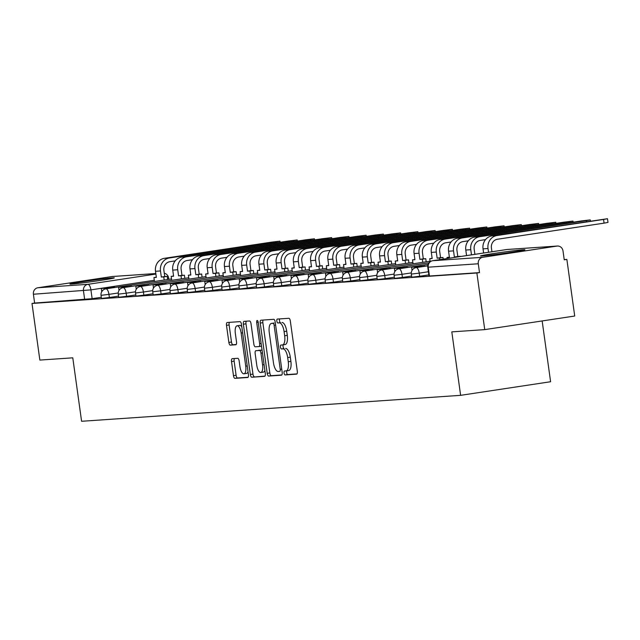 <?xml version="1.0" encoding="UTF-8"?>
<svg xmlns="http://www.w3.org/2000/svg" width="640" height="640" viewBox="0 0 640 640"><rect width="100%" height="100%" fill="white"/><g stroke="black" fill="none" stroke-linecap="round" stroke-linejoin="round"><path stroke-width="0.96" d="M284.056 373.032A1.976 0.76 -98.6 0 0 285.088 374.936L296.608 374.144A2.824 1.088 -98.6 0 0 296.64 374.144A2.824 1.088 -98.6 0 0 297.304 371.28L290.328 321.008A2.824 1.088 -98.6 0 0 288.856 318.288L277.336 319.072A1.976 0.76 -98.6 0 0 277.312 319.08A1.976 0.76 -98.6 0 0 276.848 321.08A1.976 0.76 -98.6 0 0 277.88 322.984L279.368 322.88A9.024 3.472 -98.6 0 1 284.08 331.584L284.664 335.776A9.024 3.472 -98.6 0 1 282.536 344.936A9.024 3.472 -98.6 0 1 282.432 344.944L280.936 345.048A1.976 0.76 -98.6 0 0 280.912 345.056A1.976 0.76 -98.6 0 0 280.448 347.056A1.976 0.76 -98.6 0 0 281.48 348.96L282.976 348.856A9.024 3.472 -98.6 0 1 287.68 357.56L288.264 361.752A9.024 3.472 -98.6 0 1 286.144 370.912A9.024 3.472 -98.6 0 1 286.032 370.92L284.544 371.024A1.976 0.76 -98.6 0 0 284.52 371.032A1.976 0.76 -98.6 0 0 284.056 373.032M286.896 370.8A1.976 0.76 -98.6 0 0 286.68 372.64A1.976 0.76 -98.6 0 0 287.712 374.536L297 373.904M279.64 318.92A1.976 0.76 -98.6 0 0 279.472 320.688A1.976 0.76 -98.6 0 0 280.504 322.592L279.368 322.88M283.296 344.824A1.976 0.76 -98.6 0 0 283.072 346.664A1.976 0.76 -98.6 0 0 284.104 348.56L282.976 348.856M482.264 255.952A22.416 0.648 -7.9 0 0 507.168 252.888A22.416 0.648 -7.9 0 0 524.936 249.776A22.416 0.648 -7.9 0 0 523.192 249.768A22.416 0.648 -7.9 0 0 498.288 252.832A22.416 0.648 -7.9 0 0 480.528 255.944A22.416 0.648 -7.9 0 0 482.264 255.952M71.64 284.064A22.416 0.648 -7.9 0 0 96.544 281A22.416 0.648 -7.9 0 0 114.312 277.896A22.416 0.648 -7.9 0 0 112.568 277.88A22.416 0.648 -7.9 0 0 87.664 280.944A22.416 0.648 -7.9 0 0 69.904 284.056A22.416 0.648 -7.9 0 0 71.64 284.064M232.216 358.68A2.824 1.088 -98.6 0 0 232.184 358.68A2.824 1.088 -98.6 0 0 231.52 361.544L233.472 375.648A2.824 1.088 -98.6 0 0 234.944 378.368L247.744 377.496A2.824 1.088 -98.6 0 0 247.784 377.488A2.824 1.088 -98.6 0 0 248.44 374.624L241.464 324.352A2.824 1.088 -98.6 0 0 239.992 321.632L227.2 322.504A2.824 1.088 -98.6 0 0 227.16 322.512A2.824 1.088 -98.6 0 0 226.496 325.376L228.864 342.416A2.824 1.088 -98.6 0 0 230.336 345.128L235.816 344.76A2.824 1.088 -98.6 0 0 235.848 344.752A2.824 1.088 -98.6 0 0 236.512 341.888L235.336 333.44A7.544 2.896 -98.6 0 1 237.112 325.776A7.544 2.896 -98.6 0 1 241.144 333.04L245.736 366.144A7.544 2.896 -98.6 0 1 243.96 373.8A7.544 2.896 -98.6 0 1 239.928 366.536L239.168 361.024A2.824 1.088 -98.6 0 0 237.696 358.304L232.216 358.68M482.736 257.296L556.984 246.08A5.744 5.304 86.1 0 1 557.376 246.032A5.744 5.304 86.1 0 1 563.016 250.976L564.24 259.8L566.864 259.4L574.72 316.024L484.736 329.624L451.808 331.88L460.616 395.336L81.592 421.28L72.784 357.832L39.856 360.08L32 303.456L476.88 273L479.504 272.6L478.28 263.776L427.776 267.208L429 276.024L429.448 276.024L428.224 267.208A5.744 5.304 86.1 0 1 432.68 260.72L482.736 257.296A5.744 5.304 86.1 0 0 478.28 263.776M484.736 329.624L476.88 273M267.208 373.344A2.824 1.088 -98.6 0 0 268.68 376.056L281.48 375.184A2.824 1.088 -98.6 0 0 281.512 375.176A2.824 1.088 -98.6 0 0 282.176 372.312L275.2 322.04A2.824 1.088 -98.6 0 0 273.728 319.32L260.928 320.2A2.824 1.088 -98.6 0 0 260.896 320.2A2.824 1.088 -98.6 0 0 260.232 323.064L267.208 373.344L269.832 372.944A2.824 1.088 -98.6 0 0 271.304 375.664L281.864 374.936M264.616 376.336L251.816 377.216A2.824 1.088 -98.6 0 1 250.344 374.496L243.368 324.216A2.824 1.088 -98.6 0 1 244.032 321.36A2.824 1.088 -98.6 0 1 244.064 321.352L249.544 320.976A2.824 1.088 -98.6 0 1 251.016 323.696L253.84 344.088A2.824 1.088 -98.6 0 0 255.312 346.808L258.944 346.552A2.824 1.088 -98.6 0 0 258.984 346.552A2.824 1.088 -98.6 0 0 259.648 343.688L256.696 322.464A1.976 0.76 -98.6 0 1 257.16 320.456A1.976 0.76 -98.6 0 1 258.216 322.36L265.312 373.472A2.824 1.088 -98.6 0 1 264.648 376.336A2.824 1.088 -98.6 0 1 264.616 376.336L264.68 376.328M101.312 297.304L92.136 298.688L90.912 289.872L33.4 294.24A5.744 5.304 -93.9 0 1 37.856 287.76L112.104 276.536A5.744 5.304 -93.9 0 1 112.496 276.496L155.816 273.528M566.864 259.4L564.216 259.584M542.16 320.944L550.6 381.736L460.616 395.336M32 303.456L34.624 303.064L33.4 294.24M118.552 296.12L109.376 297.512L108.944 294.376L101.04 295.32L101.472 298.448L109.376 297.512M135.792 294.944L126.616 296.328L126.176 293.2L118.28 294.144L118.712 297.272L126.616 296.328M153.032 293.76L143.856 295.152L143.416 292.016L135.512 292.96L135.952 296.088L143.856 295.152M170.264 292.584L161.088 293.968L160.656 290.84L152.752 291.776L153.184 294.912L161.088 293.968M187.504 291.4L178.328 292.792L177.896 289.656L169.992 290.6L170.424 293.728L178.328 292.792M204.744 290.224L195.568 291.608L195.136 288.48L187.232 289.416L187.664 292.552L195.568 291.608M221.984 289.04L212.808 290.424L212.368 287.296L204.464 288.24L204.904 291.368L212.808 290.424M239.216 287.864L230.04 289.248L229.608 286.12L221.704 287.056L222.144 290.192L230.04 289.248M256.456 286.68L247.28 288.064L246.848 284.936L238.944 285.88L239.376 289.008L247.28 288.064M273.696 285.504L264.52 286.888L264.088 283.76L256.184 284.696L256.616 287.832L264.52 286.888M290.936 284.32L281.76 285.704L281.328 282.576L273.424 283.52L273.856 286.648L281.76 285.704M308.176 283.136L299 284.528L298.56 281.4L290.656 282.336L291.096 285.464L299 284.528M325.408 281.96L316.232 283.344L315.8 280.216L307.896 281.16L308.328 284.288L316.232 283.344M342.648 280.776L333.472 282.168L333.04 279.032L325.136 279.976L325.568 283.104L333.472 282.168M359.888 279.6L350.712 280.984L350.28 277.856L342.376 278.8L342.808 281.928L350.712 280.984M377.128 278.416L367.952 279.808L367.512 276.672L359.608 277.616L360.048 280.744L367.952 279.808M394.36 277.24L385.184 278.624L384.752 275.496L376.848 276.432L377.288 279.568L385.184 278.624M411.6 276.056L402.424 277.448L401.992 274.312L394.088 275.256L394.52 278.384L402.424 277.448M428.84 274.88L419.664 276.264L419.232 273.136L411.328 274.072L411.76 277.208L419.664 276.264M34.624 303.064L92.136 298.688M479.504 272.6L429.448 276.024M286.248 370.888L288.656 370.528A9.024 3.472 -98.6 0 0 288.768 370.512A9.024 3.472 -98.6 0 0 290.888 361.352L288.264 361.752M285.6 348.464A9.024 3.472 -98.6 0 1 290.304 357.16L290.888 361.352M282.648 344.912L285.056 344.552A9.024 3.472 -98.6 0 0 285.16 344.536A9.024 3.472 -98.6 0 0 287.288 335.376L284.664 335.776M281.992 322.488A9.024 3.472 -98.6 0 1 286.704 331.184L287.288 335.376M263.168 320.048A2.824 1.088 -98.6 0 0 262.856 322.672L269.832 372.944M279.744 371.352A1.976 0.76 -98.6 0 0 279.768 371.352A1.976 0.76 -98.6 0 0 280.232 369.344L274.104 325.216A1.976 0.76 -98.6 0 0 273.08 323.312L271.504 323.424A9.024 3.472 -98.6 0 0 271.4 323.432A9.024 3.472 -98.6 0 0 269.272 332.6L273.456 362.76A9.024 3.472 -98.6 0 0 278.168 371.464L279.792 371.344M273.912 323.056A9.024 3.472 -98.6 0 1 274.016 323.04A9.024 3.472 -98.6 0 1 274.128 323.024L273.08 323.312M265 376.096L251.816 377.216M246.296 321.2A2.824 1.088 -98.6 0 0 245.992 323.824L252.968 374.096A2.824 1.088 -98.6 0 0 254.44 376.816M256.776 365.24A7.544 2.896 -98.6 0 0 260.808 372.504A7.544 2.896 -98.6 0 0 262.584 364.848L260.96 353.184A2.824 1.088 -98.6 0 0 259.488 350.464L255.856 350.712A2.824 1.088 -98.6 0 0 255.824 350.72A2.824 1.088 -98.6 0 0 255.16 353.584L256.776 365.24M260.808 372.504L263.432 372.112A7.544 2.896 -98.6 0 0 264.888 370.456M258.416 350.328A2.824 1.088 -98.6 0 1 258.448 350.32A2.824 1.088 -98.6 0 1 258.48 350.32L262.064 350.072L259.488 350.464M243.96 373.8L246.584 373.408A7.544 2.896 -98.6 0 0 248.048 371.752M241.808 326.8A7.544 2.896 -98.6 0 0 239.736 325.384L237.112 325.776M229.432 322.352A2.824 1.088 -98.6 0 0 229.12 324.976L231.488 342.016A2.824 1.088 -98.6 0 0 232.96 344.736L236.2 344.512M234.448 358.528A2.824 1.088 -98.6 0 0 234.144 361.152L236.096 375.256A2.824 1.088 -98.6 0 0 237.568 377.976L248.136 377.248M607.488 218.72L608 222.416L604.08 223.136L603.568 219.432L607.488 218.72L491.952 235.888A11.496 10.608 86.1 0 0 483.032 248.856L483.616 253.024M491.944 251.768L491.416 248A7.76 7.16 -93.9 0 1 497.432 239.248L604.08 223.136M603.568 219.432L496.92 235.552A11.496 10.608 86.1 0 0 488.008 248.512L488.528 252.28M586.464 221.608L586.328 220.616L590.248 219.896L581.36 220.952L474.712 237.072A11.496 10.608 86.1 0 0 465.8 250.04L466.568 255.6M474.896 254.344L474.176 249.184A7.76 7.16 -93.9 0 1 480.2 240.424L485.528 239.624M424.904 266.28L415.024 266.656L411.616 267.176L421.488 266.8M411.616 267.176L412.056 270.384M424.856 265.984L421.448 266.504M586.328 220.616L479.68 236.728A11.496 10.608 86.1 0 0 470.768 249.696L471.488 254.856M569.232 222.784L569.088 221.792L573.008 221.08L564.12 222.136L457.472 238.248A11.496 10.608 86.1 0 0 448.56 251.216L449.408 257.336L446.976 257.504L447.12 258.536M449.376 257.136L446.976 257.504M569.088 221.792L462.448 237.912A11.496 10.608 86.1 0 0 453.528 250.88L454.376 256.992L457.792 256.48L456.944 250.36A7.76 7.16 -93.9 0 1 462.96 241.608L468.296 240.8M457.792 256.48L460.224 256.312L456.84 257.072M407.664 267.464L397.784 267.84L394.376 268.352L404.248 267.976M394.376 268.352L394.824 271.56M407.624 267.168L404.208 267.68M454.376 256.992L456.808 256.824M551.992 223.968L551.856 222.976L555.768 222.256L546.88 223.32L440.232 239.432A11.496 10.608 86.1 0 0 431.32 252.4L432.168 258.512L429.736 258.68L430.16 261.712M432.144 258.32L429.736 258.68M551.856 222.976L445.208 239.088A11.496 10.608 86.1 0 0 436.296 252.056L437.144 258.176L440.552 257.656L439.704 251.544A7.76 7.16 -93.9 0 1 445.72 242.792L451.056 241.984M440.552 257.656L442.984 257.496L439.576 258.008L439.8 259.648M443.208 259.128L442.984 257.496M390.424 268.64L380.544 269.016L377.136 269.536L387.016 269.16M377.136 269.536L377.584 272.744M390.384 268.344L386.968 268.864M437.144 258.176L439.576 258.008M534.752 225.152L534.616 224.152L538.536 223.44L529.64 224.496L423 240.608A11.496 10.608 86.1 0 0 414.08 253.576L414.928 259.696L412.496 259.864L413.048 263.8M414.904 259.496L412.496 259.864M534.616 224.152L427.968 240.272A11.496 10.608 86.1 0 0 419.056 253.24L419.904 259.352L423.312 258.84L422.464 252.72A7.76 7.16 -93.9 0 1 428.48 243.968L433.816 243.16M423.312 258.84L425.744 258.672L422.336 259.192L422.768 262.328M426.184 261.816L425.744 258.672M373.184 269.824L359.896 270.712L369.776 270.336M359.896 270.712L360.344 273.92M373.144 269.528L369.736 270.04M419.904 259.352L422.336 259.192M517.512 226.328L517.376 225.336L521.296 224.616L512.408 225.68L405.76 241.792A11.496 10.608 86.1 0 0 396.84 254.76L397.696 260.872L395.264 261.04L395.808 264.984M397.664 260.68L395.264 261.04M517.376 225.336L410.728 241.448A11.496 10.608 86.1 0 0 401.816 254.416L402.664 260.536L406.072 260.016L405.224 253.904A7.76 7.16 -93.9 0 1 411.24 245.152L416.576 244.344M406.072 260.016L408.504 259.856L405.096 260.368L405.528 263.512M408.944 262.992L408.504 259.856M355.944 271L346.072 271.376L342.664 271.896L352.536 271.52M342.664 271.896L343.104 275.104M355.904 270.704L352.496 271.224M402.664 260.536L405.096 260.368M500.28 227.512L500.136 226.52L504.056 225.8L495.168 226.856L388.52 242.968A11.496 10.608 86.1 0 0 379.608 255.936L380.456 262.056L378.024 262.224L378.568 266.16M380.424 261.856L378.024 262.224M500.136 226.52L393.496 242.632A11.496 10.608 86.1 0 0 384.576 255.6L385.424 261.712L388.84 261.2L387.992 255.08A7.76 7.16 -93.9 0 1 394.008 246.328L399.344 245.52M388.84 261.2L391.272 261.032L387.856 261.552L388.296 264.688M391.704 264.176L391.272 261.032M338.712 272.184L328.832 272.56L325.424 273.072L335.296 272.696M325.424 273.072L325.864 276.28M338.664 271.888L335.256 272.4M385.424 261.712L387.856 261.552M483.04 228.688L482.904 227.696L486.816 226.976L477.928 228.04L371.28 244.152A11.496 10.608 86.1 0 0 362.368 257.12L363.216 263.24L360.784 263.4L361.328 267.344M363.192 263.04L360.784 263.4M482.904 227.696L376.256 243.808A11.496 10.608 86.1 0 0 367.336 256.776L368.192 262.896L371.6 262.384L370.752 256.264A7.76 7.16 -93.9 0 1 376.768 247.512L382.104 246.704M371.6 262.384L374.032 262.216L370.616 262.728L371.056 265.872M374.464 265.36L374.032 262.216M321.472 273.36L308.184 274.256L318.064 273.88M308.184 274.256L308.632 277.464M321.432 273.064L318.016 273.584M368.192 262.896L370.616 262.728M465.8 229.872L465.664 228.88L469.584 228.16L460.688 229.216L354.04 245.328A11.496 10.608 86.1 0 0 345.128 258.296L345.976 264.416L343.544 264.584L344.096 268.52M345.952 264.216L343.544 264.584M465.664 228.88L359.016 244.992A11.496 10.608 86.1 0 0 350.104 257.96L350.952 264.072L354.36 263.56L353.512 257.44A7.76 7.16 -93.9 0 1 359.528 248.688L364.864 247.88M354.36 263.56L356.792 263.392L353.384 263.912L353.816 267.048M357.224 266.536L356.792 263.392M304.232 274.544L290.944 275.432L300.824 275.056M290.944 275.432L291.392 278.648M304.192 274.248L300.784 274.76M350.952 264.072L353.384 263.912M448.56 231.048L448.424 230.056L452.344 229.336L443.448 230.4L336.808 246.512A11.496 10.608 86.1 0 0 327.888 259.48L328.736 265.6L326.312 265.76L326.856 269.704M328.712 265.4L326.312 265.76M448.424 230.056L341.776 246.168A11.496 10.608 86.1 0 0 332.864 259.136L333.712 265.256L337.12 264.744L336.272 258.624A7.76 7.16 -93.9 0 1 342.288 249.872L347.624 249.064M337.12 264.744L339.552 264.576L336.144 265.088L336.576 268.232M339.992 267.72L339.552 264.576M286.992 275.72L273.704 276.616L283.584 276.24M273.704 276.616L274.152 279.824M286.952 275.424L283.544 275.944M333.712 265.256L336.144 265.088M431.32 232.232L431.184 231.24L435.104 230.52L426.216 231.576L319.568 247.688A11.496 10.608 86.1 0 0 310.656 260.656L311.504 266.776L309.072 266.944L309.616 270.88M311.472 266.584L309.072 266.944M431.184 231.24L324.536 247.352A11.496 10.608 86.1 0 0 315.624 260.32L316.472 266.44L319.888 265.92L319.032 259.8A7.76 7.16 -93.9 0 1 325.056 251.048L330.384 250.248M319.888 265.92L322.312 265.752L318.904 266.272L319.344 269.416M322.752 268.896L322.312 265.752M269.76 276.904L259.88 277.28L256.472 277.8L266.344 277.416M256.472 277.8L256.912 281.008M269.712 276.608L266.304 277.12M316.472 266.44L318.904 266.272M414.088 233.408L413.944 232.416L417.864 231.696L408.976 232.76L302.328 248.872A11.496 10.608 86.1 0 0 293.416 261.84L294.264 267.96L291.832 268.12L292.376 272.064M294.232 267.76L291.832 268.12M413.944 232.416L307.304 248.528A11.496 10.608 86.1 0 0 298.384 261.496L299.232 267.616L302.648 267.104L301.8 260.984A7.76 7.16 -93.9 0 1 307.816 252.232L313.152 251.424M302.648 267.104L305.08 266.936L301.664 267.448L302.104 270.592M305.512 270.08L305.08 266.936M252.52 278.088L242.64 278.464L239.232 278.976L249.104 278.6M239.232 278.976L239.68 282.184M252.48 277.784L249.064 278.304M299.232 267.616L301.664 267.448M396.848 234.592L396.712 233.6L400.624 232.88L391.736 233.936L285.088 250.056A11.496 10.608 86.1 0 0 276.176 263.016L277.024 269.136L274.592 269.304L275.136 273.24M277 268.944L274.592 269.304M396.712 233.6L290.064 249.712A11.496 10.608 86.1 0 0 281.152 262.68L282 268.8L285.408 268.28L284.56 262.16A7.76 7.16 -93.9 0 1 290.576 253.408L295.912 252.608M285.408 268.28L287.84 268.112L284.432 268.632L284.864 271.776M288.272 271.256L287.84 268.112M235.28 279.264L221.992 280.16L231.872 279.784M221.992 280.16L222.44 283.368M235.24 278.968L231.824 279.48M282 268.8L284.432 268.632M379.608 235.768L379.472 234.776L383.392 234.056L374.496 235.12L267.856 251.232A11.496 10.608 86.1 0 0 258.936 264.2L259.784 270.32L257.352 270.488L257.904 274.424M259.76 270.12L257.352 270.488M379.472 234.776L272.824 250.888A11.496 10.608 86.1 0 0 263.912 263.856L264.76 269.976L268.168 269.464L267.32 263.344A7.76 7.16 -93.9 0 1 273.336 254.592L278.672 253.784M268.168 269.464L270.6 269.296L267.192 269.808L267.624 272.952M271.04 272.44L270.6 269.296M218.04 280.448L204.752 281.336L214.632 280.96M204.752 281.336L205.2 284.544M218 280.152L214.592 280.664M264.76 269.976L267.192 269.808M362.368 236.952L362.232 235.96L366.152 235.24L357.264 236.296L250.616 252.416A11.496 10.608 86.1 0 0 241.696 265.384L242.552 271.496L240.12 271.664L240.664 275.6M242.52 271.304L240.12 271.664M362.232 235.96L255.584 252.072A11.496 10.608 86.1 0 0 246.672 265.04L247.52 271.16L250.928 270.64L250.08 264.528A7.76 7.16 -93.9 0 1 256.096 255.768L261.432 254.968M250.928 270.64L253.36 270.472L249.952 270.992L250.384 274.136M253.8 273.616L253.36 270.472M200.8 281.624L187.52 282.52L197.392 282.144M187.52 282.52L187.96 285.728M200.76 281.328L197.352 281.84M247.52 271.16L249.952 270.992M345.136 238.128L344.992 237.136L348.912 236.424L340.024 237.48L233.376 253.592A11.496 10.608 86.1 0 0 224.464 266.56L225.312 272.68L222.88 272.848L223.424 276.784M225.28 272.48L222.88 272.848M344.992 237.136L238.352 253.256A11.496 10.608 86.1 0 0 229.432 266.224L230.28 272.336L233.696 271.824L232.848 265.704A7.76 7.16 -93.9 0 1 238.864 256.952L244.2 256.144M233.696 271.824L236.12 271.656L232.712 272.168L233.152 275.312M236.56 274.8L236.12 271.656M183.568 282.808L173.688 283.184L170.28 283.696L180.152 283.32M170.28 283.696L170.72 286.904M183.52 282.512L180.112 283.024M230.28 272.336L232.712 272.168M327.896 239.312L327.76 238.32L331.672 237.6L322.784 238.656L216.136 254.776A11.496 10.608 86.1 0 0 207.224 267.744L208.072 273.856L205.64 274.024L206.184 277.96M208.048 273.664L205.64 274.024M327.76 238.32L221.112 254.432A11.496 10.608 86.1 0 0 212.192 267.4L213.048 273.52L216.456 273L215.608 266.888A7.76 7.16 -93.9 0 1 221.624 258.128L226.96 257.328M216.456 273L218.888 272.84L215.472 273.352L215.912 276.496M219.32 275.976L218.888 272.84M166.328 283.984L156.448 284.36L153.04 284.88L162.92 284.504M153.04 284.88L153.488 288.088M166.288 283.688L162.872 284.208M213.048 273.52L215.472 273.352M310.656 240.496L310.52 239.496L314.44 238.784L305.544 239.84L198.896 255.952A11.496 10.608 86.1 0 0 189.984 268.92L190.832 275.04L188.4 275.208L188.952 279.144M190.808 274.84L188.4 275.208M310.52 239.496L203.872 255.616A11.496 10.608 86.1 0 0 194.96 268.584L195.808 274.696L199.216 274.184L198.368 268.064A7.76 7.16 -93.9 0 1 204.384 259.312L209.72 258.504M199.216 274.184L201.648 274.016L198.24 274.536L198.672 277.672M202.08 277.16L201.648 274.016M149.088 285.168L135.8 286.056L145.68 285.68M135.8 286.056L136.248 289.264M149.048 284.872L145.64 285.384M195.808 274.696L198.24 274.536M293.416 241.672L293.28 240.68L297.2 239.96L288.304 241.024L181.664 257.136A11.496 10.608 86.1 0 0 172.744 270.104L173.592 276.216L171.168 276.384L171.712 280.32M173.568 276.024L171.168 276.384M293.28 240.68L186.632 256.792A11.496 10.608 86.1 0 0 177.72 269.76L178.568 275.88L181.976 275.36L181.128 269.248A7.76 7.16 -93.9 0 1 187.144 260.496L192.48 259.688M181.976 275.36L184.408 275.2L181 275.712L181.432 278.856M184.848 278.336L184.408 275.2M131.848 286.344L118.56 287.24L128.44 286.864M118.56 287.24L119.008 290.448M131.808 286.048L128.4 286.568M178.568 275.88L181 275.712M276.176 242.856L276.04 241.864L279.96 241.144L271.072 242.2L164.424 258.312A11.496 10.608 86.1 0 0 155.504 271.28L156.36 277.4L153.928 277.568L154.472 281.504M156.328 277.2L153.928 277.568M276.04 241.864L169.392 257.976A11.496 10.608 86.1 0 0 160.48 270.944L161.328 277.056L164.736 276.544L163.888 270.424A7.76 7.16 -93.9 0 1 169.912 261.672L175.24 260.864M164.736 276.544L167.168 276.376L163.76 276.896L164.2 280.032M167.608 279.52L167.168 276.376M114.608 287.528L104.736 287.904L101.328 288.416L111.2 288.04M101.328 288.416L101.768 291.624M114.568 287.232L111.16 287.744M161.328 277.056L163.76 276.896M287.712 374.536L285.088 374.936M280.504 322.592L277.88 322.984M284.104 348.56L281.48 348.96M154.304 280.288L90.912 289.872A5.744 2.208 81.4 0 0 87.912 284.328L155.896 274.056M155.824 273.544L112.104 276.536M37.856 287.76L87.912 284.328A5.744 5.304 86.1 0 0 83.456 290.816L84.68 299.632M556.984 246.08L506.928 249.504L432.68 260.72A5.744 2.208 -98.6 0 0 432.608 260.728A5.744 5.744 0 0 0 427.776 267.208M118.232 292.976L108.944 294.376A5.744 2.208 81.4 0 0 105.944 288.84A5.744 2.208 81.4 0 0 105.872 288.848A5.744 5.744 0 0 0 101.04 295.32M135.472 291.792L126.176 293.2A5.744 2.208 81.4 0 0 123.184 287.656A5.744 2.208 81.4 0 0 123.112 287.664A5.744 5.744 0 0 0 118.28 294.144M152.712 290.616L143.416 292.016A5.744 2.208 81.4 0 0 140.416 286.48A5.744 2.208 81.4 0 0 140.352 286.488A5.744 5.744 0 0 0 135.512 292.96M169.952 289.432L160.656 290.84A5.744 2.208 81.4 0 0 157.656 285.296A5.744 2.208 81.4 0 0 157.584 285.304A5.744 5.744 0 0 0 152.752 291.776M187.184 288.256L177.896 289.656A5.744 2.208 81.4 0 0 174.896 284.12A5.744 2.208 81.4 0 0 174.824 284.128A5.744 5.744 0 0 0 169.992 290.6M204.424 287.072L195.136 288.48A5.744 2.208 81.4 0 0 192.136 282.936A5.744 2.208 81.4 0 0 192.064 282.944A5.744 5.744 0 0 0 187.232 289.416M221.664 285.896L212.368 287.296A5.744 2.208 81.4 0 0 209.368 281.76A5.744 2.208 81.4 0 0 209.304 281.768A5.744 5.744 0 0 0 204.464 288.24M238.904 284.712L229.608 286.12A5.744 2.208 81.4 0 0 226.608 280.576A5.744 2.208 81.4 0 0 226.544 280.584A5.744 5.744 0 0 0 221.704 287.056M256.144 283.536L246.848 284.936A5.744 2.208 81.4 0 0 243.848 279.4A5.744 2.208 81.4 0 0 243.776 279.408A5.744 5.744 0 0 0 238.944 285.88M273.376 282.352L264.088 283.76A5.744 2.208 81.4 0 0 261.088 278.216A5.744 2.208 81.4 0 0 261.016 278.224A5.744 5.744 0 0 0 256.184 284.696M290.616 281.176L281.328 282.576A5.744 2.208 81.4 0 0 278.328 277.04A5.744 2.208 81.4 0 0 278.256 277.048A5.744 5.744 0 0 0 273.424 283.52M307.856 279.992L298.56 281.4A5.744 2.208 81.4 0 0 295.56 275.856A5.744 2.208 81.4 0 0 295.496 275.864A5.744 5.744 0 0 0 290.656 282.336M325.096 278.808L315.8 280.216A5.744 2.208 81.4 0 0 312.8 274.68A5.744 2.208 81.4 0 0 312.728 274.68A5.744 5.744 0 0 0 307.896 281.16M342.328 277.632L333.04 279.032A5.744 2.208 81.4 0 0 330.04 273.496A5.744 2.208 81.4 0 0 329.968 273.504A5.744 5.744 0 0 0 325.136 279.976M359.568 276.448L350.28 277.856A5.744 2.208 81.4 0 0 347.28 272.312A5.744 2.208 81.4 0 0 347.208 272.32A5.744 5.744 0 0 0 342.376 278.8M376.808 275.272L367.512 276.672A5.744 2.208 81.4 0 0 364.512 271.136A5.744 2.208 81.4 0 0 364.448 271.144A5.744 5.744 0 0 0 359.608 277.616M394.048 274.088L384.752 275.496A5.744 2.208 81.4 0 0 381.752 269.952A5.744 2.208 81.4 0 0 381.688 269.96A5.744 5.744 0 0 0 376.848 276.432M411.288 272.912L401.992 274.312A5.744 2.208 81.4 0 0 398.992 268.776A5.744 2.208 81.4 0 0 398.92 268.784A5.744 5.744 0 0 0 394.088 275.256M428.408 271.744L419.232 273.136A5.744 2.208 81.4 0 0 416.232 267.592A5.744 2.208 81.4 0 0 416.16 267.6A5.744 5.744 0 0 0 411.328 274.072M168.824 279.336L168.64 278.008L167.432 278.28M432.608 260.728L506.856 249.512A5.744 2.208 -98.6 0 1 506.928 249.504A5.744 5.304 -93.9 0 1 507.32 249.464A5.744 5.744 0 0 0 506.856 249.512A5.744 2.208 -98.6 0 0 506.784 249.528M290.304 357.16L287.68 357.56M286.704 331.184L284.08 331.584M262.856 322.672L260.232 323.064M271.304 375.664L268.68 376.056M281.736 369.12L280.232 369.344M275.608 324.992L274.104 325.216M274.128 323.024L271.504 323.424M252.968 374.096L250.344 374.496M245.992 323.824L243.368 324.216M261.52 346.168L259.016 346.544L261.52 346.168M261.144 343.464L259.648 343.688M258.2 322.232L256.696 322.464M264.08 364.616L262.584 364.848M262.464 352.96L260.96 353.184M247.232 365.912L245.736 366.144M242.64 332.816L241.144 333.04M232.96 344.736L230.336 345.128M231.488 342.016L228.864 342.416M229.12 324.976L226.496 325.376M237.568 377.976L234.944 378.368M236.096 375.256L233.472 375.648M234.144 361.152L231.52 361.544M488.008 248.512L483.032 248.856M496.92 235.552L491.952 235.888M470.768 249.696L465.8 250.04M479.68 236.728L474.712 237.072M453.528 250.88L448.56 251.216M462.448 237.912L457.472 238.248M436.296 252.056L431.32 252.4M445.208 239.088L440.232 239.432M419.056 253.24L414.08 253.576M427.968 240.272L423 240.608M401.816 254.416L396.84 254.76M410.728 241.448L405.76 241.792M384.576 255.6L379.608 255.936M393.496 242.632L388.52 242.968M367.336 256.776L362.368 257.12M376.256 243.808L371.28 244.152M350.104 257.96L345.128 258.296M359.016 244.992L354.04 245.328M332.864 259.136L327.888 259.48M341.776 246.168L336.808 246.512M315.624 260.32L310.656 260.656M324.536 247.352L319.568 247.688M298.384 261.496L293.416 261.84M307.304 248.528L302.328 248.872M281.152 262.68L276.176 263.016M290.064 249.712L285.088 250.056M263.912 263.856L258.936 264.2M272.824 250.888L267.856 251.232M246.672 265.04L241.696 265.384M255.584 252.072L250.616 252.416M229.432 266.224L224.464 266.56M238.352 253.256L233.376 253.592M212.192 267.4L207.224 267.744M221.112 254.432L216.136 254.776M194.96 268.584L189.984 268.92M203.872 255.616L198.896 255.952M177.72 269.76L172.744 270.104M186.632 256.792L181.664 257.136M160.48 270.944L155.504 271.28M169.392 257.976L164.424 258.312M416.16 267.6L427.752 265.848M398.92 268.784L428.096 264.376M381.688 269.96L428.984 262.816M364.448 271.144L430.088 261.224M347.208 272.32L412.856 262.408M329.968 273.504L395.616 263.584M312.728 274.68L378.376 264.768M295.496 275.864L361.136 265.944M278.256 277.048L343.896 267.128M261.016 278.224L326.664 268.304M243.776 279.408L309.424 269.488M226.544 280.584L292.184 270.664M209.304 281.768L274.944 271.848M192.064 282.944L257.712 273.024M174.824 284.128L240.472 274.208M157.584 285.304L223.232 275.384M140.352 286.488L205.992 276.568M123.112 287.664L188.752 277.752M105.872 288.848L171.52 278.928M168.64 278.008A5.744 5.744 0 0 0 164.28 273.208M557.376 246.032L507.32 249.464M288.768 370.512L286.144 370.912M285.16 344.536L282.536 344.936M274.016 323.04L271.4 323.432M590.4 221.016L590.248 219.896M573.168 222.192L573.008 221.08M555.928 223.376L555.768 222.256M538.688 224.552L538.536 223.44M521.448 225.736L521.296 224.616M504.216 226.912L504.056 225.8M486.976 228.096L486.816 226.976M469.736 229.272L469.584 228.16M452.496 230.456L452.344 229.336M435.256 231.632L435.104 230.52M418.024 232.816L417.864 231.696M400.784 234L400.624 232.88M383.544 235.176L383.392 234.056M366.304 236.36L366.152 235.24M349.072 237.536L348.912 236.424M331.832 238.72L331.672 237.6M314.592 239.896L314.44 238.784M297.352 241.08L297.2 239.96M280.112 242.256L279.96 241.144"/></g></svg>
